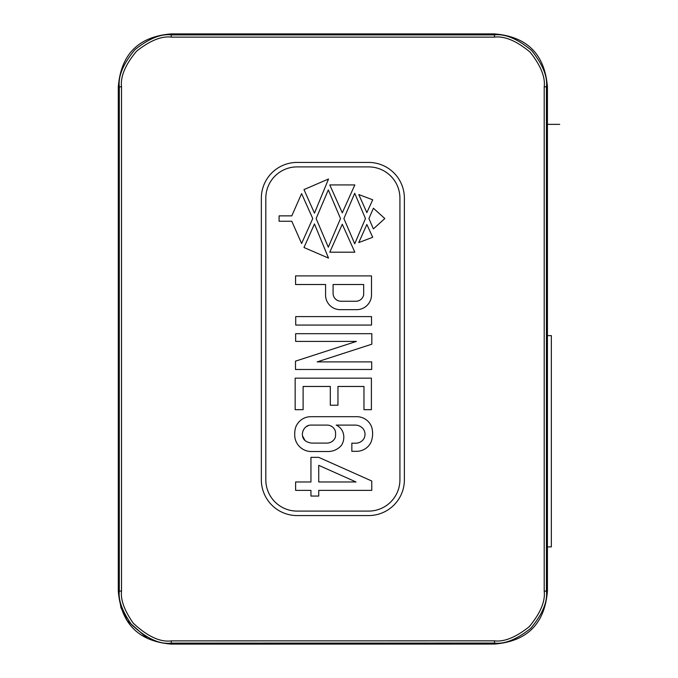 <?xml version="1.0" encoding="UTF-8"?>
<svg xmlns="http://www.w3.org/2000/svg" width="678" height="678" viewBox="0 0 678 678"><rect width="100%" height="100%" fill="white"/><g stroke="black" fill="none" stroke-linecap="round" stroke-linejoin="round"><path stroke-width="1.02" d="M147.524 638.464L127.193 620.514L120.938 607.632L118.303 591.131L118.303 86.835L118.303 591.063C120.989 623.735 138.651 641.413 171.314 644.1L494.499 644.066C527.137 641.38 544.781 623.709 547.426 591.063L547.426 86.835C544.748 54.223 527.103 36.578 494.491 33.9L171.237 33.9C138.626 36.578 120.981 54.223 118.303 86.835L119.294 86.835L119.294 591.063C118.235 600.208 122.328 611.403 131.566 624.633C146.473 638.49 159.72 644.651 171.314 643.108L494.499 643.075C504.669 644.329 516.755 639.422 530.738 628.345C542.459 614.276 547.688 601.869 546.434 591.114L546.434 86.835C547.688 76.648 542.773 64.563 531.688 50.57C517.619 38.866 505.22 33.646 494.491 34.892L171.237 34.892C161.05 33.637 148.965 38.553 134.973 49.647C123.269 63.707 118.048 76.106 119.294 86.835L121.523 86.835L121.523 591.063C120.506 599.818 124.421 610.531 133.269 623.201C147.533 636.464 160.22 642.354 171.314 640.88L494.499 640.846C504.229 642.049 515.797 637.354 529.187 626.743C540.4 613.276 545.409 601.403 544.205 591.131L544.205 86.835C545.417 77.089 540.705 65.52 530.086 52.121C516.619 40.926 504.754 35.917 494.491 37.12L171.237 37.12C161.491 35.917 149.923 40.621 136.524 51.24C125.328 64.707 120.32 76.572 121.523 86.835M494.491 644.066C527.103 641.388 544.748 623.743 547.426 591.131L547.426 86.835C544.748 54.223 527.103 36.578 494.491 33.9L171.237 33.9C138.626 36.578 120.981 54.223 118.303 86.835M559.697 124.362L547.426 124.362L559.697 124.362M547.426 335.627L551.341 335.627L547.426 335.627M551.341 335.627L551.341 546.9L551.341 335.627M551.341 546.9L547.426 546.9L551.341 546.9M404.385 479.804L404.385 198.188A35.765 35.765 0 0 0 368.629 162.432L297.108 162.432A35.765 35.765 0 0 0 261.344 198.188L261.344 479.804A35.765 35.765 0 0 0 297.108 515.568L368.629 515.568A35.765 35.765 0 0 0 404.385 479.804M356.213 301.244L341.059 301.244A7.924 7.924 0 0 1 333.084 293.676L333.084 284.514L363.671 284.514L363.671 294.888A7.983 7.983 0 0 1 356.213 301.244M311.041 425.081C303.541 424.894 299.32 435.429 305.041 440.59A13.187 13.187 0 0 0 311.829 443.09L326.991 443.09A8.958 8.958 0 0 0 335.288 437.463A17.052 17.052 0 0 0 335.322 431.064A8.678 8.678 0 0 0 327.499 425.106L311.041 425.081M318.736 465.337L356.035 481.973L318.736 481.973L318.736 465.337M265.818 479.804A31.29 31.29 0 0 0 297.108 511.093L368.629 511.093A31.29 31.29 0 0 0 399.918 479.804L399.918 198.188A31.29 31.29 0 0 0 368.629 166.898L297.108 166.898A31.29 31.29 0 0 0 265.818 198.188L265.818 479.804M301.6 193.62L291.786 215.867L279.09 215.867L279.09 221.24L291.786 221.24L301.6 243.487L312.753 218.553L301.6 193.62M303.981 247.521L328.516 258.089L314.465 223.952L303.981 247.521M342.28 224.265L329.779 252.191L354.831 252.191L342.28 224.265M358.772 242.563L372.722 237.283L366.849 224.503L358.772 242.563M343.89 218.553L354.73 243.817L365.459 218.553L354.73 193.289L343.89 218.553M373.409 208.222L368.917 218.553L373.409 228.884L384.816 218.553L373.409 208.222M358.772 194.544L366.849 212.604L372.722 199.824L358.772 194.544M329.779 184.916L342.28 212.841L354.831 184.916L329.779 184.916M328.313 189.916L316.126 218.553L328.313 247.19L340.509 218.553L328.313 189.916M303.981 189.586L314.465 213.155L328.516 179.017L303.981 189.586M325.584 284.514L325.584 294.057A14.653 14.653 0 0 0 340.542 309.66L355.992 309.66A14.874 14.874 0 0 0 371.493 295.6L371.493 275.904L295.566 275.904L295.566 284.514L325.584 284.514M371.527 316.601L295.71 316.601L295.71 325.067L371.527 325.067L371.527 316.601M371.832 333.686L295.65 333.686L295.65 341.407L356.433 341.407L295.489 361.145L295.489 369.485L371.697 369.485L371.697 361.882L317.202 361.882L371.832 344.195L371.832 333.686M303.108 386.468L330.305 386.468L330.305 405.232L337.958 405.232L337.958 386.468L363.967 386.468L363.967 409.665L371.4 409.665L371.4 378.163L295.159 378.163L295.159 409.665L303.108 409.665L303.108 386.468M295.371 428.276A26.984 26.984 0 0 0 294.972 438.005A16.696 16.696 0 0 0 310.482 451.506L328.525 451.506A17.459 17.459 0 0 0 341.458 445.319A15.069 15.069 0 0 0 343.407 433.767A12.763 12.763 0 0 0 336.22 425.106L354.45 425.106A10.56 10.56 0 0 1 363.111 428.733A9.128 9.128 0 0 1 364.247 437.954A9.441 9.441 0 0 1 355.764 443.2L351.848 443.2L351.848 451.319L356.204 451.319A16.069 16.069 0 0 0 370.815 442.649A23.366 23.366 0 0 0 371.536 426.64A15.882 15.882 0 0 0 356.916 416.69L310.583 416.69A16.145 16.145 0 0 0 295.371 428.276M310.948 457.362L310.948 481.973L295.616 481.973L295.616 490.38L310.948 490.38L310.948 496.059L318.736 496.059L318.736 490.38L371.764 490.38L371.764 480.999L318.736 457.362L310.948 457.362M305.041 440.59L302.524 435.844M302.998 430.793L304.303 428.521M306.185 426.716L308.549 425.513M121.523 591.063L118.303 591.063M171.314 640.88L171.314 644.1M494.499 640.846L494.499 644.066M544.205 591.131L547.426 591.063M544.205 86.835L547.426 86.835M494.491 37.12L494.491 33.9M171.237 37.12L171.237 33.9"/></g></svg>
